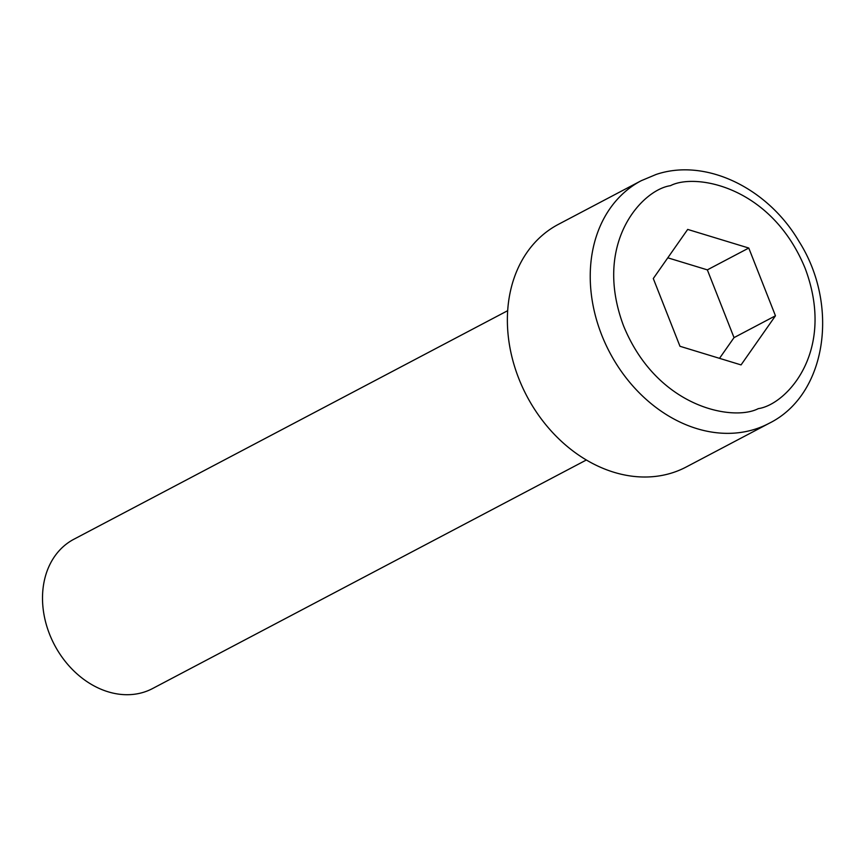 <?xml version="1.0" encoding="UTF-8"?>
<svg xmlns="http://www.w3.org/2000/svg" width="865" height="865" viewBox="0 0 865 865"><rect width="100%" height="100%" fill="white"/><g stroke="black" fill="none" stroke-linecap="round" stroke-linejoin="round"><path stroke-width="1.3" d="M507.679 310.686L73.893 539.241A84.392 66.432 62.2 0 0 51.868 639.603A84.392 66.432 62.2 0 0 144.044 692.119A84.392 66.432 62.2 0 0 152.564 688.551L586.351 459.996M769.093 423.331L686.226 466.992A137.124 107.952 -117.8 0 1 672.375 472.798A137.124 107.952 -117.8 0 1 522.59 387.455A137.124 107.952 -117.8 0 1 558.379 224.359L641.246 180.699A137.124 107.952 -117.8 0 0 605.446 343.794A137.124 107.952 -117.8 0 0 755.242 429.137A137.124 107.952 -117.8 0 0 769.093 423.331C826.843 394.873 839.601 305.129 798.968 241.367C767.763 188.029 705.743 157.679 656.124 174.46L641.246 180.699M775.462 315.79L741.056 364.911L679.976 346.281L653.291 278.53L687.686 229.42L748.776 248.039L775.462 315.79L734.028 337.62L707.343 269.869L748.776 248.039M719.518 358.337L734.028 337.62M707.343 269.869L667.802 257.813M670.462 185.683C695.233 172.73 771.353 186.083 805.088 268.193C836.347 351.104 786.588 404.647 758.281 408.637C733.52 421.59 657.4 408.248 623.665 326.127C592.395 243.227 642.165 189.684 670.462 185.683"/></g></svg>
